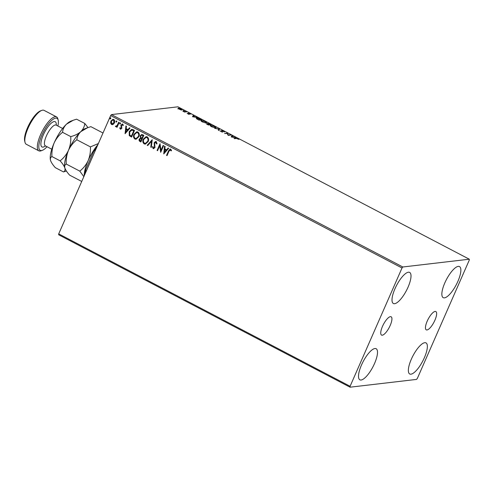 <?xml version="1.0" encoding="UTF-8"?>
<svg xmlns="http://www.w3.org/2000/svg" width="494" height="494" viewBox="0 0 494 494"><rect width="100%" height="100%" fill="white"/><g stroke="black" fill="none" stroke-linecap="round" stroke-linejoin="round"><path stroke-width="0.74" d="M382.492 326.38A10.337 3.273 117.6 0 0 381.547 335.093A10.337 3.273 117.6 0 0 390.186 325.478A10.337 3.273 117.6 0 0 391.131 316.771A10.337 3.273 117.6 0 0 382.492 326.38M427.205 321.149A10.337 3.273 117.6 0 0 426.26 329.856A10.337 3.273 117.6 0 0 434.893 320.248A10.337 3.273 117.6 0 0 435.838 311.541A10.337 3.273 117.6 0 0 427.205 321.149M457.889 281.358A17.543 5.558 -62.4 0 1 443.229 297.666A17.543 5.558 -62.4 0 1 444.828 282.883A17.543 5.558 -62.4 0 1 459.494 266.575A17.543 5.558 -62.4 0 1 457.889 281.358M374.532 363.51A17.543 5.558 -62.4 0 1 359.873 379.824A17.543 5.558 -62.4 0 1 361.478 365.041A17.543 5.558 -62.4 0 1 376.138 348.727A17.543 5.558 -62.4 0 1 374.532 363.51M408.038 287.193A17.543 5.558 -62.4 0 1 393.378 303.501A17.543 5.558 -62.4 0 1 394.978 288.718A17.543 5.558 -62.4 0 1 409.637 272.41A17.543 5.558 -62.4 0 1 408.038 287.193M424.389 357.675A17.543 5.558 -62.4 0 1 409.724 373.989A17.543 5.558 -62.4 0 1 411.329 359.206A17.543 5.558 -62.4 0 1 425.989 342.892A17.543 5.558 -62.4 0 1 424.389 357.675M350.067 387.191L416.535 379.411L417.35 378.41L469.275 260.116L469.3 259.208L402.832 266.988L402.017 267.989L350.092 386.283L350.067 387.191L58.693 234.792L58.712 233.884L350.092 386.283M180.637 109.841L178.038 108.482L178.291 108.155L181.1 108.952C182.169 109.588 182.41 109.94 181.823 110.001L180.637 109.841M178.038 108.482L178.291 108.155L178.383 108.896M186.516 111.811L184.497 112.045L182.842 111.162L186.516 111.811M187.794 113.799L187.152 113.274L188.751 113.966L188.375 113.132L190.69 114.145L188.869 113.385L189.239 114.213L187.794 113.799M188.869 113.385L188.677 113.719M200.385 119.066L201.836 119.826L199.07 120.147L196.729 118.863L196.637 117.967C197.365 117.838 198.613 118.202 200.385 119.066L200.317 119.215M196.198 118.165L196.637 117.967L196.791 118.338M211.142 124.692L208.375 125.013L206.733 123.716L207.906 123.957L207.628 123.358L211.142 124.692M219.564 129.095L218.799 130.472L218.274 130.194L218.854 129.15L214.711 128.329L219.564 129.095M230.476 134.8L230.957 135.053L228.185 135.375L227.123 133.497L224.579 133.491L227.345 133.164L228.413 135.041L230.476 134.8L230.334 135.128M236.367 138.474L234.52 138.691L234.039 138.437L235.91 138.221L238.886 139.364L236.367 138.474M469.3 259.208L177.926 106.809L111.453 114.589L402.832 266.988M231.235 136.974L231.914 135.554L232.439 135.831L232.199 136.27L233.952 137.19L236.008 137.696L231.235 136.974M223.603 131.163L224.406 131.972L222.01 130.811L222.424 131.997L219.923 130.799L221.929 131.744L221.534 130.558L223.535 131.318M222.01 130.811L221.744 131.274M221.849 131.935L221.997 131.552M215.545 127.872L211.704 126.804C210.216 125.914 209.888 125.433 210.722 125.359L214.575 126.439C216.032 127.316 216.353 127.792 215.545 127.872L215.94 127.693M210.314 125.544L210.895 125.729M206.239 123.006L202.398 121.932C200.91 121.049 200.583 120.567 201.416 120.493L205.269 121.573C206.727 122.45 207.054 122.926 206.239 123.006L206.634 122.827M201.009 120.678L201.589 120.863M192.574 116.751L193.253 115.337L193.778 115.608L193.537 116.047L195.291 116.967L197.347 117.473L192.574 116.751M184.157 110.699L183.354 110.279L183.898 110.668M113.206 124.389L111.551 124.519L110.613 123.037L110.903 121.061L112.891 119.295L113.768 119.468C114.83 120.382 115.053 121.524 114.435 122.907L113.206 124.389M116.034 126.124L117.177 125.433L118.708 122.154L119.19 122.407L117.047 127.285L116.565 127.038L116.88 126.316L115.689 126.686L115.398 126.322L116.349 126.149M116.078 126.748L115.398 126.322M120.579 128.502L121.407 127.588L121.011 124.988L122.648 124.111L123.346 125.291L122.87 125.6L122.438 124.741L121.505 125.217L121.82 128.317L120.345 129.119L119.721 127.94L120.184 127.668L120.876 128.526M122.135 124.013L122.648 124.111M123.031 125.581L122.222 124.679M120.814 129.212L119.721 127.94M133.053 129.663L134.51 130.422L131.577 137.097L129.249 135.584L129.23 131.663L131.663 129.311L133.053 129.663M143.816 135.288L140.883 141.963L140 141.5C139.067 140.951 138.826 140.148 139.283 139.092L140.494 137.98L140.253 135.757L141.741 134.461L143.816 135.288M152.238 139.691L151.312 147.416L150.787 147.144L151.485 141.284L147.743 145.551L147.218 145.279L152.238 139.691M163.144 145.397L163.625 145.65L160.692 152.325L159.753 145.711L157.567 150.689L157.086 150.442L160.019 143.76L160.964 150.367L163.144 145.397M171.233 150.892L170.405 149.824L168.979 151.201L167.034 155.641L166.552 155.388L168.528 150.88L170.09 149.015L170.702 149.139L171.542 150.528L171.072 150.911L170.177 149.768M402.017 267.989L110.644 115.59L58.712 233.884M163.742 153.924L164.588 146.15L165.113 146.428L164.817 148.904L166.571 149.824L168.158 148.021L168.676 148.293L163.742 153.924M156.666 143.908L156.172 142.278L154.641 142.976L154.968 147.626L153.165 148.601L152.455 146.835L153.01 146.625L153.473 147.916L154.474 147.403L154.165 142.71L155.622 141.469L156.277 141.599L157.043 143.791L156.505 143.927L155.622 142.21M153.745 148.706L153.165 148.601L152.455 146.835M153.473 147.916L153.881 147.972M148.138 141.617L145.347 144.118L144.205 143.915C142.729 142.636 142.433 141.043 143.309 139.129L146.094 136.653L147.249 136.875C148.7 138.147 148.99 139.728 148.138 141.617M138.833 136.752L136.041 139.252L134.899 139.049C133.423 137.77 133.127 136.177 134.004 134.263L136.789 131.787L137.943 132.009C139.394 133.281 139.691 134.862 138.833 136.752M125.081 133.701L125.927 125.933L126.452 126.205L126.155 128.681L127.909 129.601L129.496 127.798L130.015 128.07L125.081 133.701M120.505 123.673L119.863 124.025L119.702 123.253L120.351 122.907L120.505 123.673L120.017 124.006L119.702 123.253L120.351 122.907M116.819 121.746L116.17 122.092L116.016 121.326L116.658 120.981L116.819 121.746L116.17 122.092L116.016 121.326L116.658 120.981M110.798 118.597L110.156 118.943L109.995 118.177L110.644 117.831L110.798 118.597L110.31 118.924L109.995 118.177L110.644 117.831M110.644 115.59L111.453 114.589M167.065 155.561L166.552 155.388M166.706 155.369L168.689 150.861L170.171 149.009M170.566 149.805L170.257 149.75M163.823 153.825L164.737 146.23M168.25 148.07L166.571 149.824M164.409 152.288L166.225 150.38L164.718 149.694L164.409 152.288L166.064 150.398L164.718 149.694M160.748 152.214L159.753 145.711M157.605 150.608L157.086 150.442M157.24 150.423L160.13 143.847M163.267 145.464L160.964 150.367M156.172 142.278L155.703 142.198M153.819 148.694L153.325 148.583M152.609 146.817L153.01 146.662M153.628 147.897L154.474 147.403M154.628 147.385L154.56 146.385M154.721 146.366L154.258 145.409M154.418 145.39L154.165 142.71M154.326 142.692L155.703 141.463M151.318 147.323L150.787 147.144M150.942 147.126L151.485 141.284M147.805 145.483L147.218 145.279M147.379 145.261L152.232 139.728M145.421 144.106L144.205 143.915M144.365 143.896C142.89 142.618 142.593 141.025 143.47 139.11L143.309 139.129M143.47 139.11L146.175 136.647M145.464 143.365L147.811 141.352C148.503 139.845 148.274 138.573 147.126 137.548L146.113 137.388M143.791 139.382C143.099 140.901 143.328 142.179 144.483 143.217L145.384 143.377L147.65 141.37C148.342 139.864 148.114 138.592 146.965 137.567L146.039 137.394L143.791 139.382M140.92 141.883L140.154 141.482C139.228 140.932 138.987 140.129 139.438 139.073L139.283 139.092M139.438 139.073L140.494 137.98M140.648 137.962L140.253 135.757M140.413 135.739L141.821 134.454M142.643 135.412L141.667 135.202L140.734 136.011L140.969 137.598L141.939 138.203L143.192 135.702L141.747 135.195M141.556 138.74L140.642 138.548L139.771 139.333L140.203 140.765L140.704 141.031L141.797 138.87L140.716 138.542M141.797 138.87L141.395 138.758M140.704 141.031L141.642 138.888M143.192 135.702L142.482 135.43M141.939 138.203L143.032 135.72M136.116 139.24L134.899 139.049M135.06 139.03C133.584 137.752 133.287 136.159 134.164 134.245L134.004 134.263M134.164 134.245L136.869 131.781M136.159 138.499L138.505 136.486C139.197 134.973 138.968 133.707 137.82 132.682L136.807 132.516M134.485 134.516C133.794 136.035 134.022 137.313 135.183 138.351L136.078 138.511L138.351 136.505C139.036 134.992 138.808 133.726 137.659 132.701L136.733 132.528L134.485 134.516M131.614 137.017L129.249 135.584M129.403 135.566L129.23 131.663M129.391 131.645L131.744 129.305M132.003 130.064L129.712 131.917L129.78 135.084L131.398 136.159L133.886 130.836L131.688 130.083M131.398 136.159L133.726 130.854L131.768 130.07M125.161 133.608L126.075 126.007M129.589 127.847L127.909 129.601M125.748 132.071L127.563 130.163L126.056 129.477L125.748 132.071L127.403 130.181L126.056 129.477M119.875 127.921L120.196 127.736M120.734 128.483L121.333 128.088M121.487 128.07L121.407 127.588M121.567 127.569L120.839 125.828M120.999 125.809L121.011 124.988M121.172 124.97L122.808 124.093M120.888 129.2L120.499 129.101M119.863 123.234L120.505 122.889M117.084 127.205L116.565 127.038M116.726 127.02L116.88 126.316M116.158 126.736L115.849 126.668M115.553 126.303L115.905 126.001M116.189 126.106L117.177 125.433M117.337 125.414L118.832 122.222M116.17 121.308L116.819 120.962M112.496 124.673L111.551 124.519M111.712 124.5L110.613 123.037M110.767 123.018L110.903 121.061M111.064 121.042L112.972 119.289M111.977 123.901L114.114 122.629L113.669 120.048L112.965 119.949M112.484 124.019L111.817 123.92L113.953 122.648L113.509 120.067L112.885 119.956L111.385 121.308L111.817 123.92M110.156 118.159L110.804 117.813M231.186 136.949L231.914 135.554M231.748 135.936L232.242 136.196M233.384 137.295L232.199 136.27M232.118 136.412L231.865 136.875L233.464 137.116M227.147 133.553L227.345 133.164M227.178 133.547L227.456 133.219M227.289 133.602L228.222 135.375M228.271 135.368L228.413 135.041M221.732 131.305L222.43 132.201M220.33 131.293L220.466 130.978M221.442 130.935L221.849 130.978M218.311 130.212L218.854 129.15M218.768 129.354L219.484 129.051M215.396 127.446L215.742 127.835M215.199 127.884L215.384 127.471L215.063 127.619C215.717 127.557 215.464 127.18 214.31 126.483L211.197 125.606L210.697 126.168M211.197 125.606C210.543 125.667 210.796 126.05 211.963 126.754L214.958 127.866M206.72 124.093L207.048 124.136M207.61 123.728L207.943 123.766M210.234 124.797L209.894 124.037M207.943 123.988L208.202 124.445M207.61 124.618L209.061 124.624L207.221 123.969L206.93 124.402M207.221 123.969L207.678 124.469M208.919 124.951L209.104 124.463L210.376 124.469M209.203 124.92L209.345 124.593M208.295 124.241L209.104 124.463M208.11 123.611L208.369 124.062L208.11 123.611L209.827 124.185M206.091 122.58L206.436 122.969M205.899 123.018L206.078 122.605L205.757 122.753C206.412 122.691 206.159 122.314 205.004 121.617L201.898 120.74L201.391 121.302M201.898 120.74C201.237 120.802 201.49 121.184 202.657 121.888L205.652 123M196.6 118.764L197.118 118.22L197.248 118.968L198.872 119.863L201.07 119.604L197.118 118.22M200.928 119.931L201.07 119.604M192.524 116.726L193.253 115.337M193.086 115.72L193.58 115.973M194.722 117.078L193.537 116.047M193.457 116.189L193.203 116.652L194.803 116.893M188.622 113.848L188.924 114.139L189.091 113.762M188.924 114.139L189.233 114.478M184.435 112.021L184.589 111.681M185.892 111.885L186.034 111.558M177.871 108.865L178.124 108.538M181.539 109.699L181.86 109.995M181.242 109.971L180.847 108.983L178.55 108.513M178.772 108.402L179.254 109.168L181.564 109.637L181.397 110.02M95.262 150.621L94.799 150.38L93.755 151.257A21.693 6.867 -62.4 0 1 96.941 146.792M85.116 173.734A21.693 6.867 -62.4 0 1 85.715 169.572L93.755 151.257M85.715 169.572L85.74 171.017A22.329 7.07 117.6 0 0 85.419 173.042M86.203 171.257L85.74 171.017M96.324 148.212A22.329 7.07 117.6 0 0 94.799 150.38M57.878 125.995A18.08 5.724 117.6 0 0 58.181 120.122A18.08 5.724 117.6 0 0 51.53 120.561A18.08 5.724 117.6 0 0 41.867 135.128A18.08 5.724 117.6 0 0 42.385 150.324A18.08 5.724 117.6 0 0 47.035 146.724M42.385 150.324L41.126 150.8A19.143 6.058 -62.4 0 1 38.828 150.831A19.143 6.058 -62.4 0 1 40.576 134.708A19.143 6.058 -62.4 0 1 56.569 116.911A19.143 6.058 -62.4 0 1 57.854 118.819L58.181 120.122M25.027 142.377L24.7 141.074A18.08 5.724 -62.4 0 1 27.565 127.643A18.08 5.724 -62.4 0 1 40.496 110.872L41.755 110.403A19.143 6.058 117.6 0 0 28.065 128.162A19.143 6.058 117.6 0 0 25.027 142.377A19.143 6.058 117.6 0 0 26.312 144.285L38.828 150.831M56.569 116.911L44.059 110.366A19.143 6.058 117.6 0 0 41.755 110.403M81.726 181.465L69.598 175.123C67.165 172.4 65.591 170.022 64.862 167.985C64.381 166.095 64.831 164.774 66.208 164.027C65.974 159.235 66.733 154.665 68.487 150.318C70.488 146.107 73.273 142.599 76.848 139.79C77.132 136.752 78.453 134.028 80.818 131.632L87.543 127.736L90.871 126.655L102.999 132.997M76.848 139.79L90.427 146.891C90.668 151.683 89.908 156.252 88.154 160.599C86.154 164.811 83.369 168.318 79.793 171.128L83.838 176.654M98.368 143.556L90.427 146.891M66.208 164.027L79.793 171.128M87.981 127.576L84.789 123.475C84.505 126.513 83.183 129.23 80.818 131.632C78.243 133.88 74.89 135.535 70.766 136.61C71.006 141.407 70.247 145.977 68.487 150.318C66.486 154.536 63.701 158.043 60.126 160.84C62.553 163.563 64.134 165.947 64.862 167.985L64.782 167.694A23.397 7.41 -62.4 0 1 68.487 150.318A23.397 7.41 -62.4 0 1 80.818 131.632A23.397 7.41 -62.4 0 1 85.221 128.613L87.358 127.81M84.184 175.858A23.397 7.41 -62.4 0 1 88.154 160.599A23.397 7.41 -62.4 0 1 97.874 144.668M64.862 167.985C65.338 169.874 64.893 171.19 63.51 171.943L66.406 171.017M50.493 160.26A23.397 7.41 -62.4 0 1 50.481 160.21A23.397 7.41 -62.4 0 1 54.186 142.84A23.397 7.41 -62.4 0 1 66.517 124.155A23.397 7.41 -62.4 0 1 70.92 121.129L73.056 120.332M63.51 171.943L55.297 167.645C52.87 164.922 51.29 162.545 50.561 160.501L50.481 160.223M50.561 160.501C50.085 158.617 50.53 157.296 51.913 156.542C51.672 151.744 52.432 147.175 54.186 142.84C56.186 138.623 58.977 135.109 62.547 132.312C62.831 129.274 64.152 126.55 66.517 124.155L73.242 120.258L76.57 119.178L84.789 123.475M62.547 132.312L70.766 136.61M51.913 156.542L60.126 160.84M235.768 138.548L235.91 138.221M222.084 131.775L222.251 131.398M185.213 111.965L185.355 111.638M62.627 128.477L56.155 125.093A11.695 3.705 117.6 0 0 46.387 135.967A11.695 3.705 117.6 0 0 45.318 145.823L45.047 145.631M45.454 145.897A14.252 4.514 -62.4 0 1 43.287 134.961A14.252 4.514 -62.4 0 1 51.87 122.673A14.252 4.514 -62.4 0 1 56.297 125.167M221.899 130.873L221.732 131.25M222.041 131.694L221.874 132.071M207.986 123.667L207.82 124.043M188.819 113.929L188.652 114.312M188.782 113.422L188.615 113.805M45.318 145.823L51.784 149.213M56.155 125.093L55.847 124.982"/></g></svg>
